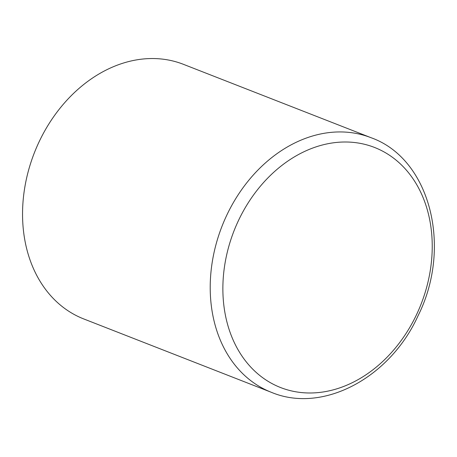 <?xml version="1.0" encoding="UTF-8"?>
<svg xmlns="http://www.w3.org/2000/svg" width="457" height="457" viewBox="0 0 457 457"><rect width="100%" height="100%" fill="white"/><g stroke="black" fill="none" stroke-linecap="round" stroke-linejoin="round"><path stroke-width="0.69" d="M371.038 137.706L183.377 64.306A136.712 106.544 111.4 0 0 34.355 152.821A136.712 106.544 111.4 0 0 83.785 318.952L271.441 392.346A136.712 106.544 -68.6 0 1 213.493 255.155A136.712 106.544 -68.6 0 1 371.038 137.706C430.323 158.773 452.476 247.22 418.086 315.696C390.089 377.739 322.876 413.922 271.441 392.346M225.964 258.188A128.903 100.46 -68.6 0 1 352.787 142.338A128.903 100.46 -68.6 0 1 429.14 276.799A128.903 100.46 -68.6 0 1 302.317 392.649A128.903 100.46 -68.6 0 1 225.964 258.188"/></g></svg>
